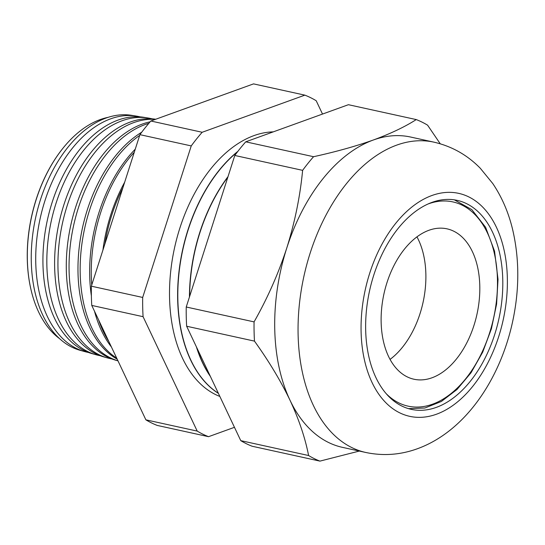 <?xml version="1.0" encoding="UTF-8"?>
<svg xmlns="http://www.w3.org/2000/svg" width="545" height="545" viewBox="0 0 545 545"><rect width="100%" height="100%" fill="white"/><g stroke="black" fill="none" stroke-linecap="round" stroke-linejoin="round"><path stroke-width="0.82" d="M416.945 236.843A76.988 47.619 -77.6 0 1 425.87 274.367A76.988 47.619 -77.6 0 1 390.063 359.387A76.988 47.619 102.4 0 0 416.945 236.843M381.139 321.863A76.988 47.619 -77.6 0 1 446.968 228.832A76.988 47.619 -77.6 0 1 479.798 286.193A76.988 47.619 -77.6 0 1 413.975 379.231A76.988 47.619 -77.6 0 1 381.139 321.863M59.609 338.677A117.475 72.662 -77.6 0 1 31.222 290.614A117.475 72.662 -77.6 0 1 62.266 149.098A117.475 72.662 -77.6 0 1 100.26 119.559A117.475 72.662 -77.6 0 1 108.169 117.325M84.713 351.593L80.129 350.312A120.35 74.44 -77.6 0 1 32.387 237.409A120.35 74.44 -77.6 0 1 105.982 118.067A120.35 74.44 -77.6 0 1 131.672 115.342L136.373 116.105A120.615 74.604 102.4 0 0 110.628 118.837A120.615 74.604 102.4 0 0 36.862 238.438A120.615 74.604 102.4 0 0 84.713 351.593A120.615 74.604 102.4 0 0 88.433 352.465M140.113 116.875A120.615 74.604 102.4 0 0 136.373 116.105M96.084 354.754L92.085 353.644A121.038 74.869 -77.6 0 1 44.07 240.093A121.038 74.869 -77.6 0 1 118.095 120.07A121.038 74.869 -77.6 0 1 143.928 117.332L148.022 117.992A121.269 75.012 102.4 0 0 122.141 120.738A121.269 75.012 102.4 0 0 47.98 240.992A121.269 75.012 102.4 0 0 96.084 354.754A121.269 75.012 102.4 0 0 100.103 355.687M152.062 118.83A121.269 75.012 102.4 0 0 148.022 117.992M155.359 119.382A121.923 75.414 102.4 0 0 133.654 122.639A121.923 75.414 102.4 0 0 59.092 243.54A121.923 75.414 102.4 0 0 107.46 357.922L104.047 356.975A121.726 75.299 -77.6 0 1 55.76 242.777A121.726 75.299 -77.6 0 1 130.201 122.066A121.726 75.299 -77.6 0 1 155.741 119.239M117.979 360.851L116.01 360.3A122.421 75.721 -77.6 0 1 67.444 245.461A122.421 75.721 -77.6 0 1 142.306 124.069A122.421 75.721 -77.6 0 1 150.141 121.821M148.833 123.34A122.577 75.823 102.4 0 0 145.168 124.539A122.577 75.823 102.4 0 0 70.285 245.386A122.577 75.823 102.4 0 0 117.979 360.838M219.846 396.433A136.012 84.128 -77.6 0 1 171.3 266.362A136.012 84.128 -77.6 0 1 253.977 135.603A136.012 84.128 -77.6 0 1 273.29 131.863M308.599 455.525C305.173 437.928 298.967 419.48 289.981 400.173A158.861 98.264 102.4 0 0 342.505 447.37L365.858 452.493A158.861 98.264 -77.6 0 1 299.273 305.336A158.861 98.264 -77.6 0 1 396.706 145.12A158.861 98.264 -77.6 0 1 433.936 142.156L410.583 137.033A158.861 98.264 102.4 0 0 373.352 139.997C390.649 133.627 404.949 126.822 416.244 119.58L348.412 104.701L245.734 141.823A177.922 110.056 102.4 0 0 234.793 155.468L186.24 307.005A177.922 110.056 102.4 0 0 186.642 326.237L240.767 440.646A177.922 110.056 102.4 0 0 252.11 446.232L319.942 461.118A177.922 110.056 102.4 0 1 308.599 455.525L240.767 440.646M432.076 202.352A106.983 66.177 102.4 0 0 366.458 310.248A106.983 66.177 102.4 0 0 411.298 409.356A106.983 66.177 102.4 0 0 436.368 407.36A106.983 66.177 102.4 0 0 501.986 299.457A106.983 66.177 102.4 0 0 457.146 200.356A106.983 66.177 102.4 0 0 432.076 202.352M234.459 427.314L208.551 436.681A177.922 110.056 102.4 0 1 197.208 431.088L143.083 316.686A177.922 110.056 102.4 0 1 142.681 297.447L91.356 286.186L139.908 134.656A177.922 110.056 102.4 0 1 150.849 121.01L253.534 83.882L304.859 95.143A177.922 110.056 102.4 0 1 316.202 100.736L322.511 114.062M197.208 431.088L145.883 419.834A177.922 110.056 102.4 0 0 157.226 425.42L208.551 436.681M145.883 419.834L91.758 305.425A177.922 110.056 102.4 0 1 91.356 286.186M31.181 290.437A116.943 72.335 -77.6 0 1 31.14 290.26A116.943 72.335 -77.6 0 1 62.041 149.378A116.943 72.335 -77.6 0 1 62.157 149.241M107.46 357.922A121.923 75.414 102.4 0 0 111.78 358.903M117.182 359.155A123.109 76.15 -77.6 0 1 79.066 248.745A123.109 76.15 -77.6 0 1 141.727 132.21M139.677 135.398A123.238 76.225 102.4 0 0 81.151 250.203A123.238 76.225 102.4 0 0 116.698 358.147M111.405 346.947A123.797 76.573 -77.6 0 1 94.496 311.215M91.376 295.86A123.797 76.573 -77.6 0 1 135.255 149.18M134.281 152.239A123.892 76.634 102.4 0 0 91.737 285.001M98.57 319.826A123.892 76.634 102.4 0 0 108.789 341.415M102.916 250.121A124.485 77.002 -77.6 0 1 124.682 182.18M122.898 187.766A124.546 77.043 102.4 0 0 104.865 244.024M218.409 393.388A136.012 84.128 -77.6 0 1 178.29 278.693A136.012 84.128 -77.6 0 1 237.913 151.312M218.354 393.272A136.012 84.128 -77.6 0 1 178.453 278.979A136.012 84.128 -77.6 0 1 237.518 151.823M210.404 376.472A136.012 84.128 -77.6 0 1 196.377 346.811M189.435 297.018A136.012 84.128 -77.6 0 1 228.014 176.621M210.05 375.716A136.012 84.128 -77.6 0 1 196.895 347.914M189.633 296.419A136.012 84.128 -77.6 0 1 227.851 177.132M186.24 307.005L254.072 321.884A177.922 110.056 102.4 0 0 254.474 341.122L186.642 326.237M245.734 141.823L313.566 156.708A177.922 110.056 102.4 0 0 302.625 170.353L234.793 155.468M440.244 143.785L427.587 125.166A177.922 110.056 102.4 0 0 416.244 119.58M254.072 321.884C267.513 298.19 278.42 273.549 286.793 247.968A158.861 98.264 102.4 0 0 289.981 400.173C280.627 380.737 268.794 361.049 254.474 341.122M359.332 451.062L319.942 461.118M313.566 156.708C335.958 151.789 355.892 146.217 373.352 139.997A158.861 98.264 102.4 0 0 286.793 247.968C294.852 222.237 300.125 196.364 302.625 170.353M143.083 316.686L91.758 305.425M150.849 121.01L202.175 132.272A177.922 110.056 102.4 0 0 191.241 145.917L139.908 134.656M142.681 297.447L191.241 145.917M202.175 132.272L304.859 95.143M386.371 393.851A104.545 64.664 102.4 0 0 459.135 386.201A104.545 64.664 102.4 0 0 497.456 279.81A104.545 64.664 102.4 0 0 428.016 204M436.511 414.207A114.137 70.598 102.4 0 0 507.354 278.413A114.137 70.598 102.4 0 0 431.933 195.498A114.137 70.598 102.4 0 0 361.09 331.299A114.137 70.598 102.4 0 0 436.511 414.207M408.532 408.648L424.882 408.007L441.355 401.474L457.023 389.477L471.064 372.705L482.734 352.09L491.406 328.785L496.597 304.076L498.021 279.347L494.547 251.143L485.595 227.258L471.841 209.648L454.332 199.838M365.858 452.493C383.305 456.138 400.486 454.884 417.395 448.739C464.762 431.586 499.649 380.226 512.416 322.599C519.487 290.383 519.569 259.427 512.675 229.724C508.594 212.611 501.959 197.215 492.775 183.542L480.288 168.262C467.303 154.991 451.846 146.292 433.936 142.156M31.14 290.26L31.222 290.614"/></g></svg>
